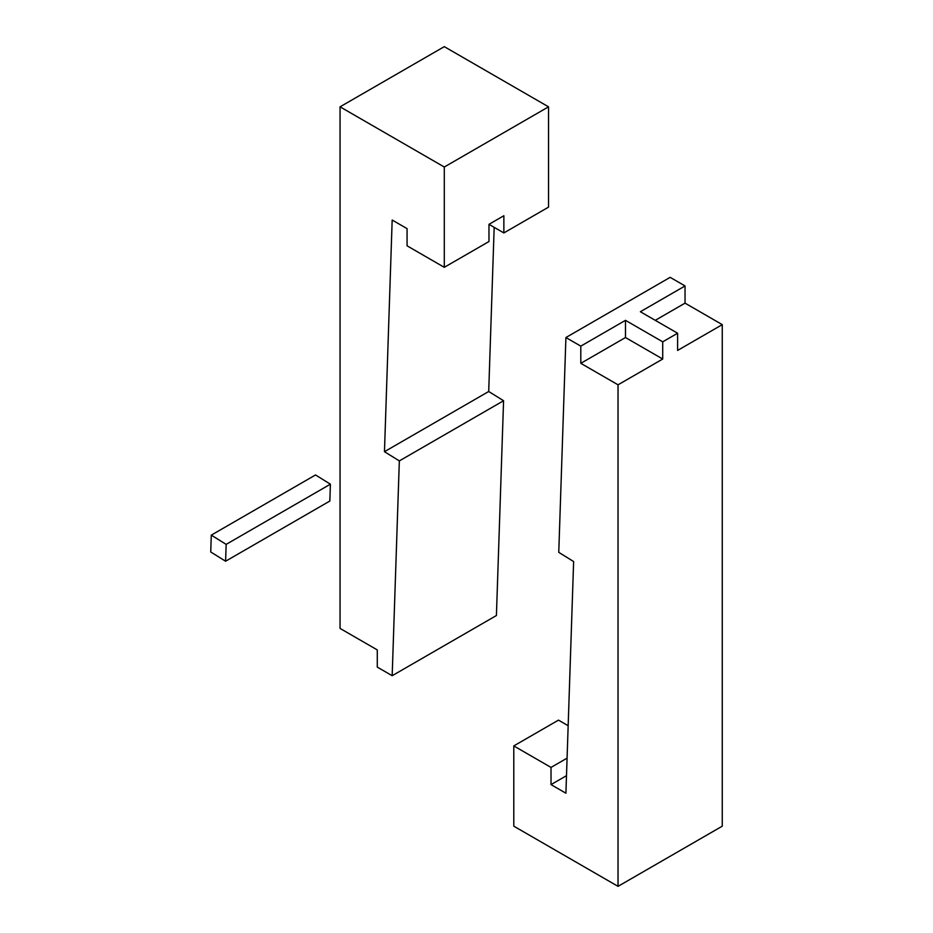 <?xml version="1.0" encoding="UTF-8"?>
<svg xmlns="http://www.w3.org/2000/svg" width="933" height="933" viewBox="0 0 933 933"><rect width="100%" height="100%" fill="white"/><g stroke="black" fill="none" stroke-linecap="round" stroke-linejoin="round"><path stroke-width="1.4" d="M384.466 451.689L392.175 220.036L407.068 228.632L407.068 245.822L444.295 267.316L488.974 241.53L488.974 224.328L503.867 215.733L503.867 232.935L548.534 207.138L548.534 106.828L444.295 167.019L340.055 106.828L340.055 628.422L377.282 649.916L377.282 667.107L392.175 675.714L399.336 460.914L384.466 451.689L488.705 391.498L503.575 400.735L399.336 460.914M503.867 232.935L488.974 224.328M494.175 227.337L488.705 391.498M503.575 400.735L496.414 615.523L392.175 675.714M548.534 106.828L444.295 46.65L340.055 106.828M444.295 167.019L444.295 267.316M568.162 725.722L558.47 720.124L513.791 745.922L513.791 826.171L618.031 886.35L722.27 826.171L722.27 324.637L677.603 350.435L677.603 333.233L640.365 311.739L685.044 285.953L685.044 303.143L722.27 324.637M685.044 285.953L670.151 277.346L565.911 337.536L558.762 552.336L573.632 561.561L565.911 793.213L551.018 784.606L566.494 775.673M551.018 784.606L551.018 767.416L567.077 758.144M551.018 767.416L513.791 745.922M625.483 337.536L625.483 320.334L662.71 341.828L662.71 359.03L625.483 337.536L580.804 363.322L618.031 384.816L662.71 359.03M565.911 337.536L580.804 346.131L625.483 320.334M580.804 346.131L580.804 363.322M655.258 320.334L685.044 303.143M618.031 886.35L618.031 384.816M677.603 333.233L662.71 341.828M330.399 484.192L226.159 544.371L211.29 535.134L315.529 474.955L330.399 484.192L329.839 501.044L225.599 561.223L210.73 551.986L211.29 535.134M226.159 544.371L225.599 561.223"/></g></svg>
